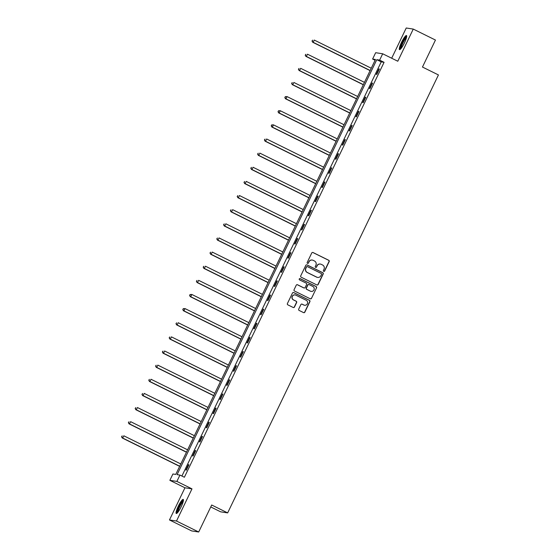 <?xml version="1.0" encoding="UTF-8"?>
<svg xmlns="http://www.w3.org/2000/svg" width="560" height="560" viewBox="0 0 560 560"><rect width="100%" height="100%" fill="white"/><g stroke="black" fill="none" stroke-linecap="round" stroke-linejoin="round"><path stroke-width="0.84" d="M323.722 271.362A0.693 0.679 98.7 0 0 324.632 271.04L329.175 261.597A0.987 0.973 98.7 0 0 328.734 260.274L313.047 252.525A0.987 0.973 98.7 0 0 311.752 252.98L307.202 262.43A0.693 0.679 98.7 0 0 307.706 263.417A0.693 0.679 98.7 0 0 308.42 263.032L309.008 261.807A3.164 3.108 98.7 0 1 313.166 260.344L314.475 260.988A3.164 3.108 98.7 0 1 315.896 265.209L315.308 266.434A0.693 0.679 98.7 0 0 315.812 267.421A0.693 0.679 98.7 0 0 316.526 267.036L317.114 265.818A3.164 3.108 98.7 0 1 321.272 264.348L322.581 264.992A3.164 3.108 98.7 0 1 323.995 269.22L323.407 270.438A0.693 0.679 98.7 0 0 323.722 271.362M323.82 271.404A0.693 0.679 98.7 0 0 324.436 271.012L328.986 261.562A0.987 0.973 98.7 0 0 328.545 260.246L312.858 252.49A0.987 0.973 98.7 0 0 312.676 252.427M307.615 263.396A0.693 0.679 98.7 0 0 308.231 263.004L309.008 261.807M315.714 267.4A0.693 0.679 98.7 0 0 316.337 267.008L317.114 265.818M181.223 506.674A7.854 1.428 -63.7 0 0 183.225 499.408A7.854 1.428 -63.7 0 0 178.262 506.226A7.854 1.428 -63.7 0 0 176.26 513.492A7.854 1.428 -63.7 0 0 181.223 506.674M404.474 42.805A7.854 1.428 -63.7 0 0 406.469 35.539A7.854 1.428 -63.7 0 0 401.506 42.357A7.854 1.428 -63.7 0 0 399.511 49.623A7.854 1.428 -63.7 0 0 404.474 42.805M298.704 309.113A0.987 0.973 98.7 0 0 299.145 310.436L303.548 312.606A0.987 0.973 98.7 0 0 304.843 312.151L309.897 301.658A0.987 0.973 98.7 0 0 309.449 300.335L293.769 292.586A0.987 0.973 98.7 0 0 292.467 293.041L287.42 303.534A0.987 0.973 98.7 0 0 287.861 304.857L293.174 307.482A0.987 0.973 98.7 0 0 294.476 307.027L296.639 302.533A0.987 0.973 98.7 0 0 296.191 301.217L293.559 299.915A2.646 2.597 98.7 0 1 295.106 294.917A2.646 2.597 98.7 0 1 295.848 295.155L306.173 300.258A2.646 2.597 98.7 0 1 304.626 305.249A2.646 2.597 98.7 0 1 303.884 305.018L302.162 304.164A0.987 0.973 98.7 0 0 300.867 304.626L298.704 309.113M179.942 475.069L176.89 481.411L169.862 480.333L172.914 473.991L175.763 474.425L375.459 59.479L372.61 59.045L375.662 52.703L382.69 53.781L379.638 60.123L376.789 59.682L177.093 474.628L179.942 475.069L184.38 477.26L384.076 62.314L379.638 60.123M382.69 53.781L397.782 61.236L413.259 29.078L435.456 40.047L422.464 67.046L438.438 74.942L227.661 512.897L211.687 505.001L198.695 532L176.498 521.031L191.982 488.866L176.89 481.411M316.855 284.949A0.987 0.973 98.7 0 0 318.157 284.494L323.204 274.001A0.987 0.973 98.7 0 0 322.763 272.678L307.076 264.929A0.987 0.973 98.7 0 0 305.781 265.384L300.727 275.877A0.987 0.973 98.7 0 0 301.175 277.2L316.855 284.949M316.554 287.826L311.5 298.319A0.987 0.973 98.7 0 1 310.198 298.781L294.518 291.025A0.987 0.973 98.7 0 1 294.077 289.709L296.233 285.215A0.987 0.973 98.7 0 1 297.535 284.76L303.898 287.903A0.987 0.973 98.7 0 0 305.193 287.441L306.628 284.466A0.987 0.973 98.7 0 0 306.187 283.143L299.565 279.874A0.693 0.679 98.7 0 1 299.964 278.565A0.693 0.679 98.7 0 1 300.16 278.628L316.106 286.51A0.987 0.973 98.7 0 1 316.554 287.826L311.5 298.319M198.695 532L191.667 530.922L169.47 519.953L176.498 521.031M413.259 29.078L406.231 28L391.685 58.226M210.756 506.94L220.633 511.826L227.661 512.897M384.076 62.314L381.227 61.88L181.909 476.035M378.91 68.915L376.299 74.354L376.768 74.424L379.386 68.992L378.91 68.915L379.323 69.118M372.113 83.048L369.495 88.487L369.971 88.557L372.582 83.125L372.113 83.048L372.519 83.251M365.309 97.181L362.691 102.62L363.167 102.69L365.785 97.258L365.309 97.181L365.722 97.384M358.505 111.314L355.887 116.753L356.363 116.823L358.981 111.391L358.505 111.314L358.918 111.524M351.701 125.454L349.09 130.886L349.566 130.956L352.177 125.524L351.701 125.454L352.114 125.657M344.904 139.587L342.286 145.019L342.762 145.096L345.38 139.657L344.904 139.587L345.317 139.79M338.1 153.72L335.482 159.152L335.958 159.229L338.576 153.79L338.1 153.72L338.513 153.923M331.296 167.853L328.685 173.285L329.154 173.362L331.772 167.923L331.296 167.853L331.709 168.056M324.499 181.986L321.881 187.418L322.357 187.495L324.968 182.056L324.499 181.986L324.905 182.189M317.695 196.119L315.077 201.551L315.553 201.628L318.171 196.189L317.695 196.119L318.108 196.322M310.891 210.252L308.273 215.691L308.749 215.761L311.367 210.322L310.891 210.252L311.304 210.455M304.087 224.385L301.476 229.824L301.952 229.894L304.563 224.455L304.087 224.385L304.5 224.588M297.29 238.518L294.672 243.957L295.148 244.027L297.766 238.595L297.29 238.518L297.703 238.721M290.486 252.651L287.868 258.09L288.344 258.16L290.962 252.728L290.486 252.651L290.899 252.854M283.682 266.784L281.071 272.223L281.54 272.293L284.158 266.861L283.682 266.784L284.095 266.987M276.885 280.917L274.267 286.356L274.743 286.426L277.354 280.994L276.885 280.917L277.291 281.12M270.081 295.05L267.463 300.489L267.939 300.559L270.557 295.127L270.081 295.05L270.494 295.26M263.277 309.183L260.659 314.622L261.135 314.692L263.753 309.26L263.277 309.183L263.69 309.393M256.473 323.323L253.862 328.755L254.338 328.832L256.949 323.393L256.473 323.323L256.886 323.526M249.676 337.456L247.058 342.888L247.534 342.965L250.152 337.526L249.676 337.456L250.089 337.659M242.872 351.589L240.254 357.021L240.73 357.098L243.348 351.659L242.872 351.589L243.285 351.792M236.068 365.722L233.457 371.154L233.926 371.231L236.544 365.792L236.068 365.722L236.481 365.925M229.271 379.855L226.653 385.287L227.129 385.364L229.74 379.925L229.271 379.855L229.677 380.058M222.467 393.988L219.849 399.42L220.325 399.497L222.943 394.058L222.467 393.988L222.88 394.191M215.663 408.121L213.045 413.56L213.521 413.63L216.139 408.191L215.663 408.121L216.076 408.324M208.859 422.254L206.248 427.693L206.724 427.763L209.335 422.324L208.859 422.254L209.272 422.457M202.062 436.387L199.444 441.826L199.92 441.896L202.538 436.464L202.062 436.387L202.475 436.59M195.258 450.52L192.64 455.959L193.116 456.029L195.734 450.597L195.258 450.52L195.671 450.723M188.454 464.653L185.843 470.092L186.312 470.162L188.93 464.73L188.454 464.653L188.867 464.856M191.982 488.866L184.954 487.795L169.47 519.953M184.954 487.795L169.862 480.333M375.081 60.27L372.61 59.045M381.227 61.88L376.789 59.682M320.285 264.054A3.164 3.108 98.7 0 0 316.925 265.783M312.179 260.05A3.164 3.108 98.7 0 0 308.819 261.779M317.044 285.019A0.987 0.973 98.7 0 0 317.968 284.466L323.015 273.973A0.987 0.973 98.7 0 0 322.574 272.65L306.887 264.901A0.987 0.973 98.7 0 0 306.705 264.831M321.517 274.372A0.693 0.679 98.7 0 0 321.202 273.448L307.44 266.644A0.693 0.679 98.7 0 0 306.53 266.966L305.907 268.254A3.164 3.108 98.7 0 0 307.328 272.482L316.736 277.13A3.164 3.108 98.7 0 0 320.894 275.667L321.517 274.372M307.146 266.574A0.693 0.679 98.7 0 0 306.341 266.938L306.53 266.966M317.534 277.396A3.164 3.108 98.7 0 1 316.547 277.102L307.139 272.454A3.164 3.108 98.7 0 1 305.718 268.226L306.341 266.938M310.387 298.851A0.987 0.973 98.7 0 0 311.311 298.291M304.08 287.973A0.987 0.973 98.7 0 1 303.702 287.875L297.346 284.732A0.987 0.973 98.7 0 0 297.157 284.662M316.358 287.798A0.987 0.973 98.7 0 0 315.917 286.482L299.971 278.6A0.693 0.679 98.7 0 0 299.873 278.558M310.499 291.165A2.646 2.597 98.7 0 0 314.118 289.569A2.646 2.597 98.7 0 0 312.788 286.405L309.148 284.606A0.987 0.973 98.7 0 0 307.846 285.068L306.418 288.05A0.987 0.973 98.7 0 0 306.859 289.366L310.303 291.137A2.646 2.597 98.7 0 0 311.143 291.382M308.77 284.515A0.987 0.973 98.7 0 0 307.657 285.04L307.846 285.068M310.303 291.137L306.67 289.338A0.987 0.973 98.7 0 1 306.222 288.015L307.657 285.04M304.535 305.235A2.646 2.597 98.7 0 1 303.695 304.983L301.973 304.136A0.987 0.973 98.7 0 0 301.791 304.066M295.008 294.903A2.646 2.597 98.7 0 0 293.37 299.88L293.559 299.915M293.363 307.552A0.987 0.973 98.7 0 0 294.287 306.999L296.45 302.505A0.987 0.973 98.7 0 0 296.002 301.182L293.37 299.88M303.73 312.676A0.987 0.973 98.7 0 0 304.654 312.123L309.708 301.63A0.987 0.973 98.7 0 0 309.26 300.307L293.58 292.558A0.987 0.973 98.7 0 0 293.391 292.488M371.252 68.229L314.265 40.061L313.173 42.322L312.704 42.252L370.097 70.623M312.207 41.055L312.641 40.145L312.018 41.02L313.173 42.322L370.16 70.49M312.704 42.252L312.018 41.02M400.631 48.986A6.797 1.239 116.3 0 1 401.849 43.981A6.797 1.239 116.3 0 1 405.608 37.534A6.797 1.239 116.3 0 1 406.644 36.813M406.469 37.632A6.293 1.148 -63.7 0 0 405.909 38.157A6.293 1.148 -63.7 0 0 402.759 43.386A6.293 1.148 -63.7 0 0 401.17 48.349M406.693 36.022A7.805 1.421 -63.7 0 0 405.888 36.736A7.805 1.421 -63.7 0 0 401.905 43.393A7.805 1.421 -63.7 0 0 400.029 49.504M177.38 512.855A6.797 1.239 116.3 0 1 179.172 506.604A6.797 1.239 116.3 0 1 183.4 500.682M183.225 501.501A6.293 1.148 -63.7 0 0 179.711 506.835A6.293 1.148 -63.7 0 0 177.926 512.218M183.449 499.891A7.805 1.421 -63.7 0 0 178.983 506.576A7.805 1.421 -63.7 0 0 176.778 513.373M364.448 82.362L307.461 54.194L306.376 56.455L305.9 56.385L363.3 84.756M305.403 55.188L305.844 54.278L305.214 55.16L306.376 56.455L363.363 84.623M305.9 56.385L305.214 55.16M357.651 96.495L300.664 68.327L299.572 70.588L299.096 70.518L356.496 98.889M298.606 69.321L299.04 68.411L298.41 69.293L299.572 70.588L356.559 98.756M299.096 70.518L298.41 69.293M350.847 110.628L293.86 82.46L292.768 84.728L292.292 84.651L349.692 113.022M291.802 83.454L292.236 82.544L291.613 83.426L292.768 84.728L349.755 112.896M292.292 84.651L291.613 83.426M344.043 124.761L287.056 96.593L285.971 98.861L285.495 98.784L342.888 127.155M284.998 97.587L285.432 96.684L284.809 97.559L285.971 98.861L342.951 127.029M285.243 96.649L287.056 96.593L285.432 96.684M285.495 98.784L284.809 97.559M337.239 138.894L280.259 110.726L279.167 112.994L278.691 112.917L336.091 141.288M278.194 111.72L278.635 110.817L278.005 111.692L279.167 112.994L336.154 141.162M278.446 110.782L280.259 110.726L278.635 110.817M278.691 112.917L278.005 111.692M330.442 153.027L273.455 124.859L272.363 127.127L271.887 127.05L329.287 155.421M271.397 125.853L271.831 124.95L271.208 125.825L272.363 127.127L329.35 155.295M271.642 124.915L273.455 124.859L271.831 124.95M271.887 127.05L271.208 125.825M323.638 167.16L266.651 138.992L265.559 141.26L265.09 141.183L322.483 169.561M264.593 139.986L265.027 139.083L264.404 139.958L265.559 141.26L322.546 169.428M265.09 141.183L264.404 139.958M316.834 181.293L259.847 153.125L258.762 155.393L258.286 155.323L315.686 183.694M257.789 154.119L258.23 153.216L257.6 154.091L258.762 155.393L315.749 183.561M258.286 155.323L257.6 154.091M310.037 195.426L253.05 167.258L251.958 169.526L251.482 169.456L308.882 197.827M250.992 168.252L251.426 167.349L250.796 168.224L251.958 169.526L308.945 197.694M251.482 169.456L250.796 168.224M303.233 209.559L246.246 181.391L245.154 183.659L244.678 183.589L302.078 211.96M244.188 182.385L244.622 181.482L243.999 182.357L245.154 183.659L302.141 211.827M244.678 183.589L243.999 182.357M296.429 223.699L239.442 195.531L238.357 197.792L237.881 197.722L295.274 226.093M237.384 196.518L237.818 195.615L237.195 196.49L238.357 197.792L295.337 225.96M237.881 197.722L237.195 196.49M289.625 237.832L232.645 209.664L231.553 211.925L231.077 211.855L288.477 240.226M230.58 210.658L231.021 209.748L230.391 210.623L231.553 211.925L288.54 240.093M231.077 211.855L230.391 210.623M282.828 251.965L225.841 223.797L224.749 226.058L224.273 225.988L281.673 254.359M223.783 224.791L224.217 223.881L223.594 224.756L224.749 226.058L281.736 254.226M224.273 225.988L223.594 224.756M276.024 266.098L219.037 237.93L217.945 240.191L217.476 240.121L274.869 268.492M216.979 238.924L217.413 238.014L216.79 238.896L217.945 240.191L274.932 268.359M217.476 240.121L216.79 238.896M269.22 280.231L212.233 252.063L211.148 254.324L210.672 254.254L268.072 282.625M210.175 253.057L210.616 252.147L209.986 253.029L211.148 254.324L268.135 282.492M210.672 254.254L209.986 253.029M262.423 294.364L205.436 266.196L204.344 268.457L203.868 268.387L261.268 296.758M203.378 267.19L203.812 266.28L203.182 267.162L204.344 268.457L261.331 296.625M203.868 268.387L203.182 267.162M255.619 308.497L198.632 280.329L197.54 282.597L197.064 282.52L254.464 310.891M196.574 281.323L197.008 280.413L196.385 281.295L197.54 282.597L254.527 310.765M197.064 282.52L196.385 281.295M248.815 322.63L191.828 294.462L190.743 296.73L190.267 296.653L247.66 325.024M189.77 295.456L190.204 294.553L189.581 295.428L190.743 296.73L247.723 324.898M190.015 294.518L191.828 294.462L190.204 294.553M190.267 296.653L189.581 295.428M242.011 336.763L185.031 308.595L183.939 310.863L183.463 310.786L240.863 339.157M182.966 309.589L183.407 308.686L182.777 309.561L183.939 310.863L240.926 339.031M183.218 308.651L185.031 308.595L183.407 308.686M183.463 310.786L182.777 309.561M235.214 350.896L178.227 322.728L177.135 324.996L176.659 324.919L234.059 353.29M176.169 323.722L176.603 322.819L175.98 323.694L177.135 324.996L234.122 353.164M176.659 324.919L175.98 323.694M228.41 365.029L171.423 336.861L170.331 339.129L169.862 339.052L227.255 367.43M169.365 337.855L169.799 336.952L169.176 337.827L170.331 339.129L227.318 367.297M169.862 339.052L169.176 337.827M221.606 379.162L164.619 350.994L163.534 353.262L163.058 353.192L220.458 381.563M162.561 351.988L163.002 351.085L162.372 351.96L163.534 353.262L220.521 381.43M163.058 353.192L162.372 351.96M214.809 393.295L157.822 365.127L156.73 367.395L156.254 367.325L213.654 395.696M155.764 366.121L156.198 365.218L155.568 366.093L156.73 367.395L213.717 395.563M156.254 367.325L155.568 366.093M208.005 407.428L151.018 379.26L149.926 381.528L149.45 381.458L206.85 409.829M148.96 380.254L149.394 379.351L148.771 380.226L149.926 381.528L206.913 409.696M149.45 381.458L148.771 380.226M201.201 421.568L144.214 393.4L143.129 395.661L142.653 395.591L200.046 423.962M142.156 394.387L142.59 393.484L141.967 394.359L143.129 395.661L200.109 423.829M142.653 395.591L141.967 394.359M194.397 435.701L137.417 407.533L136.325 409.794L135.849 409.724L193.249 438.095M135.352 408.527L135.793 407.617L135.163 408.492L136.325 409.794L193.312 437.962M135.849 409.724L135.163 408.492M187.6 449.834L130.613 421.666L129.521 423.927L129.045 423.857L186.445 452.228M128.555 422.66L128.989 421.75L128.366 422.625L129.521 423.927L186.508 452.095M129.045 423.857L128.366 422.625M180.796 463.967L123.809 435.799L122.717 438.06L122.248 437.99L179.641 466.361M121.751 436.793L122.185 435.883L121.562 436.765L122.717 438.06L179.704 466.228M122.248 437.99L121.562 436.765"/></g></svg>
